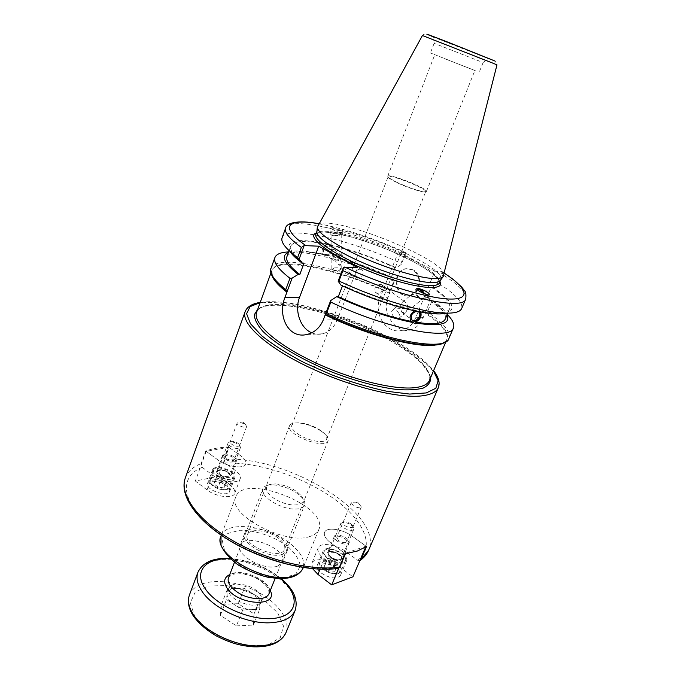 <?xml version="1.0" encoding="UTF-8"?>
<svg xmlns="http://www.w3.org/2000/svg" width="681" height="681" viewBox="0 0 681 681"><rect width="100%" height="100%" fill="white"/><g stroke="black" fill="none" stroke-linecap="round" stroke-linejoin="round"><path stroke-width="0.51" stroke-dasharray="3.4 2.55" d="M359.823 560.65L357.695 560.301L345.752 551.533C336.244 544.255 320.113 542.05 318.155 547.907C317.125 551.091 319.21 554.717 324.403 558.803L336.533 567.877L338.023 568.388M366.497 546.511L352.213 536.202C342.611 528.992 326.446 526.651 324.565 532.355C323.569 535.445 325.697 539.011 330.94 543.063L345.454 553.73M338.636 540.578L336.763 537.454C337.716 534.508 348.11 538.994 346.689 541.736C345.139 543.234 342.449 542.851 338.636 540.578M353.226 505.634L351.268 502.629L355.295 502.076L358.904 503.625L361.322 506.936C359.806 508.315 357.108 507.881 353.226 505.634M224.117 459.36L228.663 447.077C219.81 447.315 212.174 448.626 205.764 451.001L201.193 463.591L202.214 467.336L212.523 475.057C221.351 482.012 238.818 484.234 240.231 478.717C240.955 476.266 239.32 473.516 235.32 470.486L225.122 463.003L224.117 459.36C286.08 455.197 384.91 514.036 368.608 550.291M245.194 424.237L246.684 426.468C246.062 428.877 236.052 425.225 237.15 422.986L240.061 422.28L245.194 424.237M232.876 457.309C229.122 455.172 226.45 454.814 224.858 456.21C223.7 458.619 233.617 462.212 234.307 459.632L232.876 457.309M205.764 451.001L218.056 460.041C226.96 466.928 244.47 469.294 245.807 463.931C246.513 461.539 244.845 458.849 240.81 455.844L228.663 447.077M297.938 434.01C307.812 441.024 325.356 444.029 326.659 439.075C327.357 436.768 325.501 434.001 321.109 430.784L320.291 430.213C314.435 426.468 308.178 424.084 301.504 423.063C296.099 422.416 292.856 423.182 291.8 425.344C291.085 427.728 293.128 430.622 297.938 434.01M396.231 182.329L389.311 178.371L388.11 176.813C388.545 173.476 427.677 188.884 425.71 191.625L423.778 191.948C416.781 190.782 407.596 187.573 396.231 182.329M380.883 284.36L382.39 285.194L382.569 289.382C380.67 293.222 378.347 294.235 375.606 292.404C373.852 287.68 375.614 284.998 380.883 284.36M360.385 269.199C358.095 269.055 356.359 270.348 355.193 273.055L355.414 277.15C358.257 280.734 366.029 273.966 362.011 270.136L360.385 269.199M321.015 431.022L321.926 431.652C326.778 435.21 328.821 438.266 328.046 440.828C325.535 450.26 284.99 434.291 289.578 425.676C290.761 423.276 294.337 422.433 300.321 423.139C307.676 424.272 314.571 426.902 321.015 431.022M278.427 538.16C268.28 530.09 249.51 527.869 247.407 534.687C242.002 545.515 281.108 560.923 284.547 549.32C285.603 545.924 283.568 542.204 278.427 538.16M271.004 268.323C275.831 253.647 339.7 267.25 389.855 291.051L389.736 293.094L387.847 297.733C381.037 313.66 396.785 334.039 410.388 329.97C415.989 328.421 420.262 324.275 423.224 317.525L425.199 312.817L427.421 311.889C443.654 323.049 450.831 331.885 448.949 338.414M310.025 536.441C285.339 545.762 226.296 513.84 235.779 496.926C243.679 472.401 329.757 506.306 318.802 529.631C317.508 532.738 314.579 535.002 310.025 536.441M277.737 566.064C264.594 571.299 235.039 554.845 240.104 545.311C244.419 531.657 288.795 549.133 282.649 562.063L277.737 566.064M311.711 332.805C315.277 334.328 318.929 334.66 322.649 333.792C329.238 332.005 334.116 327.382 337.291 319.934L357.636 267.633M425.199 312.817L430.264 300.61L428.247 297.163L427.021 297.154L431.15 287.169L432.367 287.195L437.245 283.807L442.19 271.881L434.921 271.166L415.716 317.721C412.72 324.496 408.081 328.71 401.781 330.345C386.51 334.584 372.95 313.796 380.109 297.699L398.402 251.876L405.927 252.796L401.211 264.534L396.291 267.769L395.031 267.71L391.098 277.533L392.367 277.576L394.563 281.074L389.736 293.094M282.428 554.368C269.318 559.416 239.61 542.995 244.598 533.649C248.82 520.267 293.349 537.803 287.305 550.478L282.428 554.368M404.437 301.768L402.284 302.27L400.113 306.756L395.823 307.676C396.385 308.263 399.313 308.502 404.591 308.399L407.868 308.221L407.706 305.837L406.199 302.79L404.437 301.768M400.113 306.756L412.277 307.284L407.868 308.221L405.672 312.732L401.756 312.162L400.113 306.756M417.7 311.413L416.772 311.268M414.661 310.825L415.963 310.323L417.41 311.396M421.258 311.949L420.109 311.106L420.637 311.762M420.441 311.711L419.99 311.081C416.031 306.135 406.412 316.384 410.788 320.887L411.605 321.585M398.794 313.175C396.751 310.4 394.716 309.421 392.673 310.247C389.149 312.247 395.533 320.742 398.785 318.359C400.096 317.252 400.096 315.524 398.794 313.175M417.402 289.808L417.078 289.97C413.571 291.936 420.143 300.627 423.361 298.278C424.586 297.274 424.621 295.639 423.454 293.358M416.746 288.795L416.338 289.008C412.022 291.425 420.117 302.151 424.084 299.257C425.489 298.167 425.634 296.346 424.527 293.792M430.264 300.61L447.238 314.384M428.247 297.163L437.355 303.905C442.292 307.991 445.519 311.643 447.051 314.843M415.963 310.323C393.252 305.556 368.83 297.231 342.696 285.322L342.466 285.918M341.113 285.296L342.696 285.322M333.716 249.476L335.776 250.736L340.245 257.878C337.231 260.585 334.567 261.181 332.26 259.657L331.86 258.363L332.813 256.269L331.868 252.03C331.86 250.114 332.473 249.263 333.716 249.476M328.889 245.909C324.182 246.641 322.581 249.169 324.105 253.494C327.152 257.188 333.801 250.131 330.43 246.786L328.889 245.909M334.286 259.452L337.248 263.428C339.776 265.556 341.096 265.139 341.215 262.176L340.245 257.878L341.215 255.758L340.798 254.456L339.393 253.681L334.294 254.958L332.813 256.269L334.286 259.452M334.32 233.047L331.902 234.221C331.468 236.018 341.215 236.137 341.224 234.332C340.551 233.115 338.253 232.689 334.32 233.047M323.364 254.251L325.961 254.541L327.093 255.392C331.97 253.102 333.307 249.833 331.094 245.594L329.74 244.539C328.072 243.177 326.761 242.887 325.816 243.662L326.957 244.505C322.3 246.939 320.947 250.199 322.905 254.285L322.045 253.698L323.364 254.251M325.212 255.647L323.16 254.473C318.853 250.148 327.416 241.083 331.349 245.781C333.367 251.374 331.324 254.66 325.212 255.647M325.961 254.541C347.361 259.521 369.494 267.199 392.367 277.576M288.642 251.919L295.571 251.996C319.551 253.289 359.951 265.53 393.797 281.236L394.563 281.074M288.472 252.379C291.774 251.076 296.627 250.617 303.019 250.991L322.045 253.698M327.093 255.392C347.693 260.185 369.025 267.565 391.098 277.533M330.881 245.381C351.49 250.319 372.873 257.758 395.031 267.71M329.74 244.539C351.158 249.672 373.341 257.418 396.291 267.769M334.269 267.922C338.227 267.599 340.534 267.982 341.215 269.08L340.951 269.455C337.81 270.57 334.822 270.536 331.996 269.353L334.269 267.922M340.074 232.911L342.313 234.349C342.305 236.571 330.276 236.426 330.813 234.204C332.158 232.655 335.248 232.23 340.074 232.911M340.074 232.63C335.248 231.165 332.166 229.565 330.83 227.846C330.302 225.939 342.296 230.765 342.313 232.459L340.074 232.63M396.044 181.929C407.757 187.335 417.215 190.637 424.416 191.838L426.4 191.506C428.417 188.697 388.127 172.829 387.685 176.26L388.911 177.86L396.044 181.929M444.225 58.532L474.878 70.466L444.225 58.532M434.921 271.166L398.402 251.876M316.929 231.353L317.014 231.08C321.645 214.898 448.353 264.807 440.701 279.797L440.573 280.061M431.567 301.921L427.421 311.889M465.702 299.044C467.175 293.443 459.564 285.339 442.871 274.724L442.19 271.881M442.871 274.724L439.151 283.671L437.245 283.807M439.151 283.671C455.725 294.422 463.233 302.704 461.667 308.536M405.927 252.796L404.531 254.49C353.609 231.004 289.655 215.605 285.603 228.101M484.676 56.804L433.295 36.663L484.676 56.804M317.729 225.632C325.322 211.416 448.03 259.759 443.893 275.328M282.087 237.797C286.326 224.764 350.255 239.729 400.998 263.292L404.531 254.49M389.855 291.051L393.797 281.236M401.211 264.534L400.998 263.292M417.198 289.595C415.24 292.924 412.575 294.933 409.213 295.648C394.248 299.07 391.013 270.383 406.157 268.672L412.465 269.77C418.815 274.213 420.56 280.495 417.708 288.599M413.061 269.804L406.753 268.697C391.618 270.417 394.852 299.07 409.8 295.648C420.807 294.243 423.327 274.571 413.061 269.804M290.038 251.544C284.794 240.367 296.72 237.746 325.816 243.662M432.367 287.195C452.405 300.636 457.104 309.293 446.472 313.166M303.956 263.334L297.146 257.707M295.35 255.928C291.434 251.749 289.927 248.429 290.821 245.969C293.894 240.597 305.939 240.112 326.957 244.505M431.15 287.169C444.948 296.397 451.137 303.522 449.698 308.553C448.677 310.962 445.314 312.358 439.594 312.741M437.074 312.826C432.452 312.843 426.8 312.273 420.109 311.106M286.905 256.66C290.072 251.034 302.16 250.327 323.169 254.549M427.021 297.154C440.718 306.501 446.804 313.796 445.272 319.04M479.824 61.281L434.137 43.303L479.824 61.281M475.934 70.986L430.418 52.948L475.934 70.986M240.393 447.732L240.001 445.842C237.082 443.076 233.592 441.816 229.548 442.037L228.067 443.025C226.611 445.953 238.963 450.677 240.393 447.732M213.843 469.532L213.63 469.941C211.067 475.278 232.332 482.957 233.864 477.253C236.316 472.154 216.549 464.527 213.843 469.532M239.354 445.595C237.643 448.328 226.381 442.403 231.336 441.39C234.324 441.228 236.903 442.165 239.074 444.208L239.354 445.595M223.853 487.911L225.283 485.553L221.07 482.395L215.409 481.552L213.928 483.885L218.158 487.077L223.853 487.911L225.828 482.616L220.125 481.773L215.886 478.59L213.928 483.885M220.125 481.773L218.158 487.077M221.07 482.395L223.019 477.134L227.25 480.292L225.828 482.616M227.25 480.292L225.283 485.553M215.886 478.59L217.358 476.283L215.409 481.552M217.358 476.283L223.019 477.134M231.506 471.993C234.23 474.07 235.345 475.942 234.851 477.619C233.174 483.885 209.825 475.457 212.642 469.592C213.672 465.778 225.488 467.328 231.506 471.993M228.68 472.563L230.782 476.113C229.71 480.071 214.966 474.751 216.737 471.039C219.137 468.86 223.121 469.371 228.68 472.563M226.364 485.757C220.389 481.041 208.599 479.586 207.526 483.493C204.658 489.52 227.905 497.888 229.642 491.469C230.161 489.75 229.063 487.843 226.364 485.757M234.485 457.011L236.63 460.492C235.6 464.34 220.789 458.968 222.525 455.376C224.9 453.282 228.884 453.827 234.485 457.011M229.063 447.366L240.81 455.844C244.845 458.849 246.513 461.539 245.807 463.931C244.47 469.294 226.96 466.928 218.056 460.041L206.173 451.299L229.063 447.366L218.32 476.368L229.88 484.991C233.847 488.047 235.447 490.839 234.698 493.367C233.234 499.028 215.792 496.951 207.05 489.928L195.362 481.033L218.32 476.368M206.173 451.299L195.362 481.033M340.687 523.655C339.215 527.205 352.656 532.848 353.814 529.154L353.26 526.958C350.366 523.91 346.842 522.395 342.671 522.404L340.687 523.655M345.59 560.318C347.829 554.045 326.284 545.089 324.233 551.431C321.057 557.467 343.386 567.145 345.48 560.625L345.59 560.318M343.062 522.787L344.518 521.867C347.608 521.859 350.221 522.982 352.358 525.238C355.908 530.141 342.024 526.498 343.062 522.787M325.118 563.996L324.182 567.001L329.068 570.695L334.882 571.35L335.75 568.32L330.881 564.66L325.118 563.996L327.408 558.48L333.179 559.161L338.065 562.804L335.75 568.32M333.179 559.161L330.881 564.66M329.068 570.695L331.4 565.145L326.488 561.459L327.408 558.48M326.488 561.459L324.182 567.001M338.065 562.804L334.882 571.35M337.206 565.809L331.4 565.145M327.493 558.488C323.918 555.687 322.479 553.193 323.194 550.997C325.552 543.838 349.94 554.368 346.518 561.093C342.798 564.762 336.457 563.894 327.493 558.488M330.225 557.552C327.953 555.781 327.042 554.198 327.493 552.81C328.983 548.282 344.407 554.955 342.237 559.186C339.887 561.51 335.886 560.965 330.225 557.552M321.389 573.147C330.294 578.569 336.618 579.395 340.372 575.598C343.871 568.703 319.61 558.199 317.176 565.536C316.444 567.784 317.848 570.32 321.389 573.147M337.095 541.08C334.805 539.326 333.877 537.769 334.303 536.415C335.733 532.014 351.251 538.705 349.14 542.808C346.816 545.047 342.798 544.468 337.095 541.08M344.969 553.372L330.94 543.063C325.697 539.011 323.569 535.445 324.565 532.355C326.446 526.651 342.611 528.992 352.213 536.202L366.02 546.162L344.969 553.372L338.695 568.252M366.02 546.162L365.62 547.098M312.639 568.72L311.821 563.306C313.83 557.288 329.936 559.373 339.351 566.711L352.911 576.833M275.703 483.936C286.616 485.153 295.188 489.162 301.411 495.955C307.761 503.949 295.937 508.017 281.628 502.263C267.241 496.713 261.376 485.672 271.464 484.157L275.703 483.936M273.49 484.829L268.646 485.093C265.573 485.655 263.641 486.881 262.866 488.754C259.223 495.615 279.874 509.065 294.43 509.065C299.98 509.141 303.36 507.847 304.569 505.174C305.275 503.276 304.705 501.071 302.841 498.56C295.724 490.788 285.943 486.208 273.49 484.829M259.776 594.045C261.632 596.59 262.168 598.905 261.402 600.982C257.98 612.117 224.006 598.735 229.097 588.256C231.489 580.348 253.383 584.57 259.776 594.045M259.955 603.851L258.005 598.497L252.251 593.338C246.982 590.095 241.568 588.478 236.018 588.478C231.429 588.665 228.535 590.095 227.352 592.768L227.045 594.053C226.884 597.663 229.395 601.229 234.562 604.754C240.01 608.124 245.569 609.776 251.246 609.699C255.681 609.444 258.465 608.031 259.606 605.469L260.21 598.429L244.343 588.273L227.599 588.69L226.484 599.51L242.7 610.04L259.682 609.367L259.955 603.851M236.435 625.899L253.4 625.047L254.039 613.896L238.29 603.698L221.563 604.285L220.338 615.326L236.435 625.899L242.7 610.04M220.338 615.326L226.484 599.51M221.563 604.285L227.599 588.69M238.29 603.698L244.343 588.273M254.039 613.896L260.21 598.429M253.4 625.047L259.682 609.367M324.403 558.803L320.087 569.205M345.752 551.533L339.351 566.711M438.36 387.625C440.871 375.767 427.251 361.024 397.508 343.386C343.037 310.596 252.608 289.561 245.194 311.532M185.266 478.071C187.718 471.635 193.021 466.808 201.193 463.591M357.695 560.301C376.312 546.358 363.16 519.254 332.745 497.93C302.304 476.521 257.827 461.914 225.122 463.003M202.214 467.336C178.575 476.538 180.746 503.225 213.766 529.222C246.496 555.279 303.488 572.959 336.533 567.877M235.32 470.486L229.88 484.991M212.523 475.057L207.05 489.928M260.151 302.636C288.48 297.18 354.367 316.827 397.287 342.202C414.337 352.171 426.4 361.747 433.491 370.915M430.724 377.419C428 367.178 415.546 355.525 393.38 342.441C347.863 315.192 274.256 296.073 257.733 309.276M387.046 337.802L393.15 341.249C419.598 356.963 431.703 370.013 429.456 380.398C430.307 378.364 430.06 375.886 428.732 372.958L421.871 363.62C414.891 356.716 405.306 349.634 393.133 342.356L382.577 336.533M382.501 336.491C332.983 309.532 261.061 295.954 256.626 312.315C262.704 293.8 337.64 310.068 386.987 337.767M389.626 293.298C340.142 269.608 276.563 256.039 271.77 270.672L272.723 277.337M441.543 343.837L446.796 339.615C448.668 333.06 441.433 324.199 425.089 313.022M425.736 312.69C445.365 326.208 451.741 336.031 444.863 342.168M281.1 286.88C263.292 270.723 271.489 262.142 295.852 264.177C320.3 266.211 357.84 277.771 389.728 292.668M286.778 545.651C272.979 535.99 254.66 530.005 239.559 530.286L227.769 533.504L222.321 540.782L224.611 550.852L234.502 561.74L250.114 571.104C262.406 575.854 273.881 578.092 284.547 577.82L295.98 573.853L300.253 565.979C299.248 559.314 294.762 552.538 286.778 545.651M221.036 535.887C225.99 520.42 267.037 525.238 289.323 542.902C300.874 551.925 305.437 560.352 303.011 568.184M337.376 319.712L336.84 319.721M336.806 319.721L323.22 320.07M415.716 317.721L423.224 317.525M380.109 297.699L387.847 297.733M412.243 259.81C431.192 269.974 440.258 277.652 439.441 282.828L438.164 279.253C434.333 274.383 425.693 268.331 412.243 261.095L390.732 250.914C374.32 244.343 360.317 239.474 348.698 236.307L331.289 232.715C322.317 231.608 317.176 232.085 315.873 234.153C318.546 224.372 376.261 240.342 412.243 259.81M439.943 281.619C436.904 276.145 427.745 269.335 412.456 261.181C379.487 243.423 327.748 227.846 316.325 232.928M441.586 271.472L444.412 273.277M318.751 223.777C344.867 228.731 373.716 238.256 405.289 252.37M478.368 57.706L422.433 35.514C423.795 34.101 425.097 33.692 426.332 34.28L494.304 60.992L495.666 61.733L496.977 64.874L478.368 57.706M433.32 36.851L494.329 60.771M217.852 470.75C219.154 469.447 221.674 469.464 225.411 470.801C228.756 472.299 230.306 473.848 230.059 475.44C229.114 478.913 216.183 474.24 217.733 470.988L217.852 470.75M225.377 471.005C216.149 469.388 215.077 471.107 222.151 476.138C231.395 477.713 232.476 476.002 225.377 471.005M222.508 479.654C227.973 482.114 230.501 484.676 230.076 487.349C228.501 493.163 207.305 485.527 209.901 480.079L210.114 479.654C212.293 477.483 216.422 477.483 222.508 479.654M221.827 481.161C210.88 476.64 206.139 483.799 217.375 488.345C228.603 492.899 232.868 485.544 221.827 481.161M341.556 558.241L341.496 558.42C340.423 560.003 337.955 560.114 334.099 558.735C330.055 556.854 328.208 554.879 328.557 552.819C329.8 548.954 342.969 554.445 341.556 558.241M333.886 559.305C343.352 560.642 344.007 558.429 335.852 552.674C326.403 551.287 325.748 553.5 333.886 559.305M328.863 571.827C322.249 568.729 319.236 565.468 319.84 562.029C321.943 555.577 343.411 564.506 341.121 570.891L341.011 571.206C339.232 573.87 335.188 574.074 328.863 571.827M328.582 572.329C340.696 577.25 343.224 567.792 331.349 563.076C319.542 558.182 316.469 567.409 328.582 572.329M228.527 577.692C232.945 563.885 275.209 580.527 269.029 593.645L268.629 589.337C268.765 588.026 261.385 579.65 251.681 576.228C241.687 572.525 232.247 573.964 231.549 574.9L228.527 577.692M270.263 590.555C265.99 579.19 240.606 569.197 229.727 574.585M230.416 558.897C249.093 560.412 265.769 566.984 280.461 578.612M295.111 610.482C300.849 596.53 282.104 575.837 256.558 565.902C231.106 555.747 203.279 558.097 197.967 572.219M189.48 594.836C194.97 580.238 222.781 577.411 248.054 587.499C273.421 597.365 291.834 618.391 285.892 632.811M194.715 616.416L208.088 630.053C220.831 638.174 234.605 643.485 249.408 645.997L268.22 644.796L280.3 637.586L283.509 626.145L277.72 612.891L264.415 600.344C252.574 593.057 239.865 588.146 226.271 585.592L208.165 586.009L195.251 592.044L190.28 602.821L194.715 616.416M358.904 503.625L357.465 501.982L355.295 502.076M351.268 502.629L336.763 537.454M361.322 506.936L346.689 541.736M318.155 547.907L311.821 563.306M244.939 424.067L242.913 422.067L240.061 422.28M237.15 422.986L224.858 456.21M246.684 426.468L234.307 459.632M240.231 478.717L234.698 493.367M326.659 439.075L425.71 191.625M291.8 425.344L388.11 176.813M301.504 423.063L300.321 423.139M321.109 430.784L321.926 431.652M289.578 425.676L247.407 534.687M328.046 440.828L284.547 549.32M260.236 302.39C272.689 300.661 288.965 302.177 309.055 306.935L343.794 317.448L352.588 320.768L375.878 330.872L397.525 342.288C414.167 352 426.187 361.458 433.593 370.677M286.582 291.434C274.979 282.189 270.042 275.269 271.77 270.672L270.885 273.107M428.936 345.105C439.347 345.131 445.297 343.301 446.796 339.615L445.774 341.998M235.779 496.926L221.274 535.266M318.802 529.631L303.266 567.562M322.649 333.792L307.02 334.465M401.781 330.345L410.388 329.97M244.598 533.649L240.104 545.311M287.305 550.478L282.649 562.063M375.606 292.404L395.823 307.676M382.39 285.194L406.199 302.79M401.756 312.162L411.852 319.781M412.277 307.284L418.04 311.54M398.785 318.359L405.672 312.732M392.673 310.247L395.84 307.616M412.26 307.344L423.361 298.278M402.284 302.27L417.078 289.97M424.084 299.257L429.541 294.805M416.338 289.008L416.798 288.625M437.355 303.905L442.122 309.719M335.776 250.736L330.43 246.786M332.26 259.657L324.105 253.494M362.011 270.136L340.798 254.456M355.414 277.15L337.248 263.428M341.215 255.758L341.224 234.332M331.868 252.03L331.902 234.221M303.019 250.991L295.571 251.996M331.996 269.353L336.525 271.762L340.951 269.455M341.215 269.08L341.215 262.176M331.834 268.978L331.86 258.363M342.313 234.349L342.313 232.459M330.813 234.204L330.83 227.846M423.778 191.948L424.416 191.838M389.311 178.371L388.911 177.86M426.4 191.506L474.878 70.466M387.685 176.26L434.784 54.667M444.429 273.2L442.063 271.693M318.785 223.708C345.267 228.807 374.227 238.401 405.672 252.506M409.213 295.648L409.8 295.648M406.157 268.672L406.753 268.697M290.821 245.969L289.093 250.676M449.698 308.553L447.749 313.175M434.137 43.303L430.418 52.948M483.101 62.592L479.245 72.186M483.05 62.575L488.251 58.311M434.189 43.329L433.295 36.663M240.487 447.536L230.059 475.44C229.514 474.708 231.983 474.614 225.343 471.031C219.18 469.822 216.643 469.805 217.733 470.988L228.067 443.025M231.336 441.39L229.548 442.037M239.074 444.208L240.001 445.842M233.864 477.253L230.076 487.349L225.522 489.954C220.235 489.911 215.605 488.234 211.638 484.915C209.816 482.531 209.237 480.914 209.901 480.079L213.63 469.941M212.642 469.592L207.526 483.493M234.851 477.619L229.642 491.469M222.525 455.376L216.737 471.039M236.63 460.492L230.782 476.113M353.814 529.154L341.496 558.42C341.036 557.364 343.258 557.56 337.504 553.508C329.476 550.231 329.255 552.282 328.557 552.819L340.738 523.536M344.518 521.867L342.671 522.404M352.358 525.238L353.26 526.958M324.233 551.431L319.84 562.029C320.181 562.455 316.529 566.524 328.557 572.483C336.159 575.045 338.797 573.376 338.653 573.393L341.011 571.206L345.48 560.625M323.194 550.997L317.176 565.536M346.518 561.093L340.372 575.598M334.303 536.415L327.493 552.81M349.14 542.808L342.237 559.186M271.464 484.157L268.646 485.093M301.411 495.955L302.841 498.56M275.175 578.339L304.569 505.174M234.468 562.31L262.866 488.754M229.097 588.256L227.352 592.768M261.402 600.982L259.606 605.469M281.142 578.612L276.733 575.207C275.133 574.1 272.86 572.312 264.534 567.937C253.621 561.816 234.128 558.216 229.923 558.437"/><path stroke-width="1.02" d="M338.023 568.388L339.828 567.077L345.454 553.73L357.414 551.006L366.497 546.511L360.939 559.51L359.823 560.65M447.238 314.384C452.678 319.917 454.746 324.411 453.444 327.859L448.949 338.414C446.378 352.298 381.045 340.347 326.395 313.609L325.271 314.648L323.22 320.07C319.832 327.842 314.435 332.634 307.02 334.465C288.284 339.249 277.252 315.49 285.041 297.282L286.982 291.953L285.79 289.595C274.196 280.368 269.267 273.277 271.004 268.323C269.812 269.914 270.51 273.124 273.098 277.942C276.767 283.032 281.151 287.433 286.241 291.153M286.982 291.953L292.098 278.146L298.184 274.417L299.81 274.469L303.956 263.334L302.33 263.249L299.146 259.103L304.152 245.586L318.734 246.19L299.563 297.342C294.286 310.587 300.253 328.182 311.711 332.805M416.772 311.268C412.014 312.741 410.371 315.575 411.852 319.781C414.908 323.654 422.373 315.695 418.951 312.213L417.7 311.413M420.637 311.762C422.007 316.095 420.305 319.568 415.538 322.164L416.968 323.254L415.274 323.858L411.111 321.134C409.043 317.329 410.226 313.89 414.661 310.825M318.734 246.19L357.636 267.633L343.428 267.429L338.134 281.202L341.113 285.296C368.31 297.742 393.737 306.441 417.41 311.396L421.258 311.949M411.605 321.585L412.916 322.079C418.968 321.109 421.471 317.652 420.441 311.711M423.454 293.358L423.267 293.043C421.377 290.421 419.419 289.34 417.402 289.808M424.527 293.792C423.08 291.059 421.13 289.357 418.679 288.684L416.746 288.795M418.883 288.523C425.616 290.685 429.175 292.779 429.541 294.805C427.608 296.014 414.448 289.374 416.976 288.48L418.883 288.523M412.822 322.505C389.166 317.746 363.799 309.131 336.729 296.652L330.677 300.593L325.271 314.648M453.444 327.859C451.103 341.241 385.744 328.736 330.821 302.1L330.677 300.593M447.051 314.843C450.779 323.867 440.76 326.676 416.968 323.254M411.392 321.423C388.689 316.844 364.326 308.587 338.312 296.669L336.729 296.652M342.466 285.918L338.312 296.669M292.098 278.146L289.97 278.291C278.274 269.216 273.251 262.296 274.92 257.537C276.316 254.124 280.887 252.251 288.642 251.919M298.184 274.417C283.866 263.13 280.632 255.784 288.472 252.379M440.573 280.061L440.062 280.717C438.692 282.045 435.712 282.649 431.133 282.538C417.07 282.223 387.412 273.626 361.296 262.04C335.137 250.463 316.971 237.958 316.852 232.178L316.929 231.353M343.428 267.429L342.926 270.655C398.598 297.018 463.999 311.038 465.702 299.044C466.264 294.413 465.795 291.553 464.272 290.472L461.709 287.076L453.24 279.397L444.429 273.2M465.702 299.044L461.667 308.536C459.888 312.596 452.244 313.967 438.734 312.656C415.146 310.349 373.162 297.188 338.942 281.015L342.926 270.655M338.134 281.202L338.942 281.015M318.785 223.708C296.422 219.452 286.258 223.453 285.603 228.101C284.139 232.315 289.391 238.767 301.377 247.45L304.152 245.586M301.377 247.45L297.614 257.614L299.146 259.103M434.052 278.563C419.76 278.146 389.472 269.301 362.76 257.486C336.014 245.671 317.431 233.004 317.312 227.233L422.433 35.514L492.218 62.899L496.977 64.874L443.11 276.784C441.731 278.112 438.709 278.699 434.052 278.563M326.395 313.609L330.821 302.1M297.614 257.614L296.048 256.448C285.262 248.19 280.615 241.976 282.087 237.797L285.603 228.101M289.97 278.291L285.79 289.595M417.708 288.599L417.198 289.595M302.33 263.249L301.394 262.551C295.894 258.388 292.115 254.72 290.038 251.544M446.472 313.166C442.786 314.069 437.517 314.171 430.664 313.473L421.556 312.17M297.146 257.707L295.35 255.928M439.594 312.741L437.074 312.826M299.81 274.469C289.783 266.68 285.475 260.738 286.905 256.66L289.093 250.676M447.749 313.175L445.272 319.04C443.05 323.85 433.142 324.888 415.538 322.164M338.695 568.252L331.698 584.86L317.933 574.381L312.639 568.72M365.62 547.098L352.911 576.833L331.698 584.86M339.828 567.077C311.643 571.359 265.76 560.148 231.378 539.846C196.911 519.56 179.256 493.98 185.266 478.071L245.194 311.532C240.538 323.066 265.786 346.638 308.135 366.863C350.392 387.123 400.624 399.228 423.471 395.652C431.643 394.401 436.606 391.72 438.36 387.625L368.608 550.291L360.939 559.51M433.491 370.915L438.121 380.679L435.831 388.272L426.255 392.928L409.681 394.061L387.114 391.311C369.596 387.566 351.166 382.092 331.8 374.899L304.203 362.641C287.11 353.652 272.97 344.705 261.776 335.793L250.421 323.671L246.599 313.728L250.097 306.612L260.151 302.636M257.733 309.276L254.336 314.699C254.439 319.329 257.231 324.828 262.738 331.187C275.916 344.433 302.39 360.189 332.788 372.396C356.316 381.292 377.546 386.978 396.478 389.447C407.74 390.324 416.678 389.847 423.276 388.034C428.366 385.506 430.852 381.973 430.724 377.419M445.774 341.998L429.456 380.398C427.872 384.118 423.31 386.502 415.75 387.549C395.04 390.477 350.289 379.487 312.749 361.475C275.124 343.488 252.489 322.564 256.626 312.315L270.885 273.107M325.212 314.886C363.935 333.869 412.763 347.259 433.559 345.327L441.543 343.837M272.723 277.337C274.886 281.576 279.619 286.531 286.922 292.192M444.863 342.168C434.214 351.49 374.031 338.372 325.509 314.511M286.309 291.221L281.1 286.88M303.011 568.184C301.623 571.504 298.636 573.989 294.047 575.641C269.123 586.196 211.119 554.087 221.036 535.887L221.002 545.362C224.075 552.189 229.786 558.709 238.12 564.924C247.79 570.644 257.622 574.73 267.633 577.199L278.52 578.569C291.221 578.901 299.385 575.436 303.011 568.184L303.266 567.562M299.563 297.342L285.041 297.282M440.607 280.01L439.441 282.828C438.598 284.803 435.406 285.748 429.847 285.654C415.299 285.407 384.041 276.214 357.431 264.092C330.77 251.97 313.711 239.312 315.873 234.153L316.937 231.293M316.325 232.928C304.935 236.656 331.902 256.626 372.166 272.417C412.388 288.335 445.723 292.115 439.943 281.619M444.412 273.277C466.979 287.952 471.575 299.504 450.243 299.061C429.158 298.729 382.782 284.905 344.612 267.037M305.352 245.228C278.333 226.492 287.85 218.116 318.751 223.777M494.329 60.771L453.061 44.188C429.03 34.765 418.977 31.054 433.32 36.851M320.087 569.205L317.933 574.381M275.175 578.339L269.029 593.645C267.642 596.76 264.185 598.463 258.661 598.744C246.769 598.25 237.337 593.951 230.374 585.847C228.263 582.817 227.641 580.093 228.527 577.692L234.468 562.31M229.727 574.585C224.015 577.428 223.147 581.966 227.113 588.197C238.469 605.698 279.006 607.418 270.263 590.555M280.461 578.612C299.631 594.343 299.053 614.245 276.409 618.033C254.056 622.179 217.196 606.984 205.228 588.733C192.876 571.189 206.488 557.194 230.416 558.897M229.923 558.437C213.476 557.611 202.827 562.2 197.967 572.219C195.949 577.76 197.26 584.06 201.899 591.125C213.025 608.652 247.271 624.409 270.995 622.732C283.841 621.847 291.885 617.761 295.111 610.482C298.389 599.842 293.732 589.218 281.142 578.612M295.111 610.482L285.892 632.811C282.564 640.344 274.477 644.652 261.64 645.75C237.95 647.801 204.002 632.087 193.149 614.228C188.611 607.026 187.394 600.565 189.48 594.836L197.967 572.219M360.368 560.318C364.199 557.492 366.948 554.155 368.608 550.291M338.5 568.32C310.059 572.67 264.815 561.51 230.85 541.344C196.937 521.212 178.941 495.581 185.266 478.071M245.194 311.532C247.169 306.705 252.183 303.658 260.236 302.39M438.36 387.625C440.207 382.739 438.615 377.095 433.593 370.677M428.936 345.105C406.446 345.097 361.39 332.03 325.492 314.503M221.274 535.266L221.036 535.887M418.04 311.54L418.951 312.213M448.949 338.414C448.753 342.432 436.759 347.821 411.954 343.394C387.668 339.419 353.797 328.148 325.578 314.528M274.92 257.537L271.004 268.323M301.394 262.551L296.048 256.448M430.664 313.473L438.734 312.656M440.062 280.717L443.11 276.784M316.852 232.178L317.312 227.233M189.48 594.836C187.224 601.255 188.441 608.184 193.14 615.624C198.546 623.387 206.462 630.248 216.881 636.216C232.485 643.903 239.576 645.154 250.412 646.661C268.757 647.912 280.581 643.29 285.892 632.811"/></g></svg>
